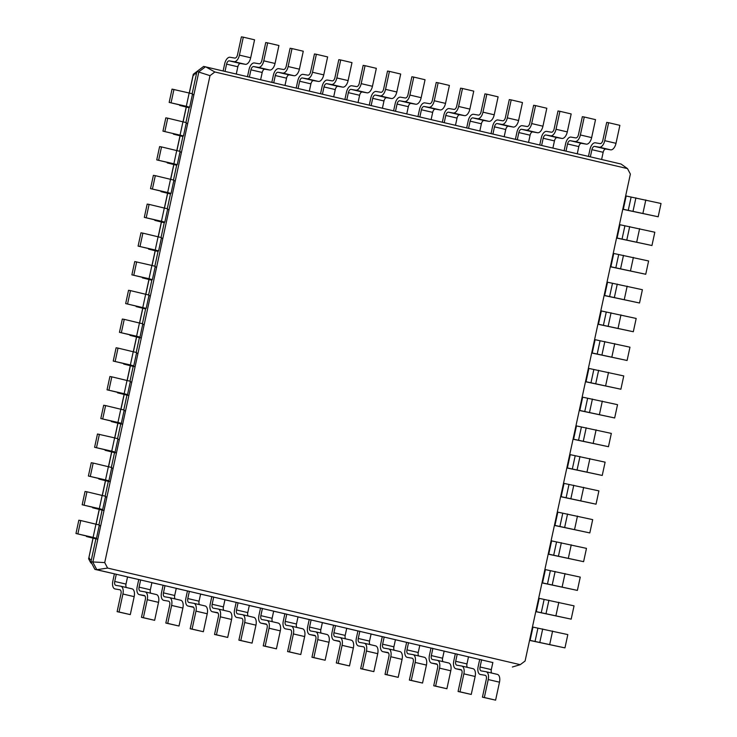 <?xml version="1.0" encoding="UTF-8"?>
<svg xmlns="http://www.w3.org/2000/svg" width="737" height="737" viewBox="0 0 737 737"><rect width="100%" height="100%" fill="white"/><g stroke="black" fill="none" stroke-linecap="round" stroke-linejoin="round"><path stroke-width="1.11" d="M627.491 168.607L214.854 71.986L209.999 75.653L104.718 562.589L107.602 568.07L520.23 664.682L525.094 661.025L630.375 174.079L627.491 168.607L621.088 164.047L590.346 156.852L591.903 149.666A3.676 1.935 103.2 0 1 594.584 146.396L599.365 147.207A7.352 3.869 -76.8 0 0 604.736 140.675L608.615 122.71L606.708 122.388L602.82 140.352A3.676 1.935 103.2 0 1 600.139 143.614L595.358 142.803A7.352 3.869 -76.8 0 0 589.987 149.344L588.458 156.41M601.613 159.487L603.161 152.301A3.676 1.935 103.2 0 1 605.851 149.04L610.623 149.851A7.352 3.869 -76.8 0 0 616.003 143.31L619.881 125.345L608.615 122.71M214.854 71.986L205.549 66.754L198.861 71.793L92.834 562.165L96.805 569.701L492.841 662.554M590.346 156.852L203.633 66.422L196.954 71.471L192.136 93.756M209.999 75.653L196.954 71.471M236.291 73.949L237.848 66.763A3.676 1.935 103.2 0 1 240.538 63.502L245.31 64.312A7.352 3.869 -76.8 0 0 250.681 57.772L254.569 39.816L243.302 37.172L241.395 36.85L237.507 54.814A3.676 1.935 103.2 0 1 234.827 58.085L230.045 57.265A7.352 3.869 -76.8 0 0 224.674 63.806L223.145 70.872M225.034 71.314L226.581 64.128A3.676 1.935 103.2 0 1 229.271 60.858L234.044 61.668A7.352 3.869 -76.8 0 0 239.424 55.137L243.302 37.172M577.255 153.784L578.812 146.599A3.676 1.935 103.2 0 1 581.493 143.337L586.274 144.148A7.352 3.869 -76.8 0 0 591.645 137.607L595.524 119.643L584.266 117.008L582.35 116.686L578.471 134.65A3.676 1.935 103.2 0 1 575.781 137.911L571.009 137.1A7.352 3.869 -76.8 0 0 565.638 143.641L564.109 150.707M565.988 151.149L567.545 143.964A3.676 1.935 103.2 0 1 570.235 140.693L575.007 141.504A7.352 3.869 -76.8 0 0 580.378 134.972L584.266 117.008M260.649 79.651L262.206 72.466A3.676 1.935 103.2 0 1 264.887 69.204L269.668 70.015A7.352 3.869 -76.8 0 0 275.039 63.474L278.927 45.519L267.66 42.875L265.744 42.553L261.865 60.517A3.676 1.935 103.2 0 1 259.175 63.778L254.403 62.967A7.352 3.869 -76.8 0 0 249.032 69.508L247.503 76.574M249.382 77.016L250.939 69.831A3.676 1.935 103.2 0 1 253.629 66.56L258.401 67.371A7.352 3.869 -76.8 0 0 263.772 60.839L267.66 42.875M552.897 148.082L554.454 140.896A3.676 1.935 103.2 0 1 557.144 137.635L561.916 138.445A7.352 3.869 -76.8 0 0 567.287 131.905L571.175 113.94L559.908 111.305L558.001 110.983L554.113 128.947A3.676 1.935 103.2 0 1 551.433 132.209L546.651 131.398A7.352 3.869 -76.8 0 0 541.28 137.939L539.751 145.005M541.64 145.447L543.187 138.261A3.676 1.935 103.2 0 1 545.877 134.991L550.65 135.801A7.352 3.869 -76.8 0 0 556.03 129.27L559.908 111.305M285.007 85.354L286.555 78.168A3.676 1.935 103.2 0 1 289.245 74.907L294.017 75.718A7.352 3.869 -76.8 0 0 299.397 69.177L303.276 51.221L292.009 48.578L290.102 48.255L286.223 66.219A3.676 1.935 103.2 0 1 283.533 69.481L278.761 68.67A7.352 3.869 -76.8 0 0 273.381 75.211L271.852 82.277M273.74 82.719L275.297 75.533A3.676 1.935 103.2 0 1 277.978 72.263L282.759 73.074A7.352 3.869 -76.8 0 0 288.13 66.542L292.009 48.578M528.549 142.379L530.096 135.193A3.676 1.935 103.2 0 1 532.787 131.932L537.559 132.743A7.352 3.869 -76.8 0 0 542.939 126.202L546.817 108.247L535.559 105.603L533.643 105.28L529.765 123.245A3.676 1.935 103.2 0 1 527.075 126.506L522.303 125.695A7.352 3.869 -76.8 0 0 516.923 132.236L515.393 139.302M517.282 139.744L518.839 132.559A3.676 1.935 103.2 0 1 521.52 129.288L526.301 130.099A7.352 3.869 -76.8 0 0 531.672 123.567L535.559 105.603M309.356 91.056L310.913 83.871A3.676 1.935 103.2 0 1 313.603 80.609L318.375 81.42A7.352 3.869 -76.8 0 0 323.746 74.879L327.633 56.924L316.366 54.28L314.459 53.958L310.572 71.922A3.676 1.935 103.2 0 1 307.891 75.183L303.11 74.373A7.352 3.869 -76.8 0 0 297.739 80.913L296.21 87.979M298.098 88.422L299.646 81.236A3.676 1.935 103.2 0 1 302.336 77.965L307.108 78.776A7.352 3.869 -76.8 0 0 312.488 72.244L316.366 54.28M504.191 136.677L505.748 129.491A3.676 1.935 103.2 0 1 508.429 126.23L513.21 127.04A7.352 3.869 -76.8 0 0 518.581 120.5L522.469 102.544L511.202 99.9L509.295 99.578L505.407 117.542A3.676 1.935 103.2 0 1 502.717 120.804L497.945 119.993A7.352 3.869 -76.8 0 0 492.574 126.534L491.045 133.6M492.924 134.042L494.481 126.856A3.676 1.935 103.2 0 1 497.171 123.586L501.943 124.396A7.352 3.869 -76.8 0 0 507.314 117.865L511.202 99.9M333.714 96.759L335.261 89.573A3.676 1.935 103.2 0 1 337.951 86.312L342.723 87.123A7.352 3.869 -76.8 0 0 348.104 80.582L351.982 62.627L340.724 59.983L338.808 59.66L334.93 77.625A3.676 1.935 103.2 0 1 332.24 80.886L327.468 80.075A7.352 3.869 -76.8 0 0 322.087 86.616L320.567 93.682M322.447 94.124L324.004 86.938A3.676 1.935 103.2 0 1 326.684 83.668L331.466 84.479A7.352 3.869 -76.8 0 0 336.837 77.947L340.724 59.983M479.833 130.974L481.39 123.788A3.676 1.935 103.2 0 1 484.08 120.527L488.852 121.338A7.352 3.869 -76.8 0 0 494.223 114.797L498.111 96.842L486.844 94.198L484.937 93.875L481.049 111.84A3.676 1.935 103.2 0 1 478.368 115.101L473.587 114.29A7.352 3.869 -76.8 0 0 468.216 120.831L466.687 127.897M468.575 128.339L470.123 121.154A3.676 1.935 103.2 0 1 472.813 117.883L477.585 118.694A7.352 3.869 -76.8 0 0 482.965 112.162L486.844 94.198M358.062 102.461L359.619 95.276A3.676 1.935 103.2 0 1 362.309 92.014L367.081 92.825A7.352 3.869 -76.8 0 0 372.452 86.284L376.34 68.329L365.073 65.685L363.166 65.363L359.278 83.327A3.676 1.935 103.2 0 1 356.597 86.588L351.816 85.778A7.352 3.869 -76.8 0 0 346.445 92.318L344.916 99.384M346.805 99.827L348.352 92.641A3.676 1.935 103.2 0 1 351.042 89.37L355.814 90.181A7.352 3.869 -76.8 0 0 361.194 83.65L365.073 65.685M455.484 125.272L457.041 118.086A3.676 1.935 103.2 0 1 459.722 114.825L464.503 115.635A7.352 3.869 -76.8 0 0 469.874 109.094L473.753 91.139L462.495 88.495L460.579 88.173L456.7 106.137A3.676 1.935 103.2 0 1 454.01 109.398L449.238 108.588A7.352 3.869 -76.8 0 0 443.858 115.129L442.338 122.195M444.218 122.637L445.774 115.451A3.676 1.935 103.2 0 1 448.455 112.181L453.237 112.991A7.352 3.869 -76.8 0 0 458.607 106.46L462.495 88.495M382.42 108.164L383.977 100.978A3.676 1.935 103.2 0 1 386.658 97.717L391.439 98.528A7.352 3.869 -76.8 0 0 396.81 91.987L400.698 74.032L389.431 71.388L387.524 71.065L383.636 89.03A3.676 1.935 103.2 0 1 380.946 92.291L376.174 91.48A7.352 3.869 -76.8 0 0 370.803 98.021L369.274 105.087M371.153 105.529L372.71 98.343A3.676 1.935 103.2 0 1 375.4 95.073L380.172 95.884A7.352 3.869 -76.8 0 0 385.543 89.352L389.431 71.388M431.127 119.569L432.683 112.383A3.676 1.935 103.2 0 1 435.374 109.122L440.146 109.933A7.352 3.869 -76.8 0 0 445.517 103.392L449.404 85.437L438.137 82.793L436.23 82.47L432.343 100.435A3.676 1.935 103.2 0 1 429.662 103.696L424.88 102.885A7.352 3.869 -76.8 0 0 419.51 109.426L417.98 116.492M419.869 116.934L421.417 109.749A3.676 1.935 103.2 0 1 424.107 106.478L428.879 107.289A7.352 3.869 -76.8 0 0 434.259 100.757L438.137 82.793M406.778 113.867L408.326 106.681A3.676 1.935 103.2 0 1 411.016 103.42L415.788 104.23A7.352 3.869 -76.8 0 0 421.168 97.689L425.046 79.734L413.789 77.09L411.872 76.768L407.994 94.732A3.676 1.935 103.2 0 1 405.304 97.993L400.532 97.183A7.352 3.869 -76.8 0 0 395.152 103.724L393.622 110.79M395.511 111.232L397.068 104.046A3.676 1.935 103.2 0 1 399.749 100.776L404.53 101.586A7.352 3.869 -76.8 0 0 409.901 95.055L413.789 77.09M104.718 562.589L90.927 561.843L94.898 569.379L116.289 574.261L114.732 581.447A3.676 1.935 -76.8 0 0 115.81 585.353A3.676 1.935 -76.8 0 0 115.866 585.362L120.647 586.182A7.352 3.869 103.2 0 1 120.767 586.201A7.352 3.869 103.2 0 1 122.913 594.013L119.025 611.977L117.119 611.655L120.997 593.69A3.676 1.935 -76.8 0 0 119.928 589.784A3.676 1.935 -76.8 0 0 119.864 589.766L115.092 588.955A7.352 3.869 103.2 0 1 114.972 588.937A7.352 3.869 103.2 0 1 112.825 581.125L114.382 573.939M107.602 568.07L96.805 569.701L94.898 569.379M520.23 664.682L512.353 667.003M196.457 73.737L193.416 74.207L189.345 93.046M196.724 71.71L193.287 74.29L189.243 93.019M91.757 537.559L97.809 539.171L95.902 538.848L90.927 561.843M193.886 94.787L192.431 94.437M189.105 107.749L183.246 106.202L189.667 107.206L186.304 106.294L169.169 102.406L186.074 106.423L179.653 105.419L189.105 107.749L185.917 122.489M100.683 525.886L99.219 525.536M97.975 508.825L104.018 510.437L102.111 510.115L98.924 524.855M187.677 123.521L186.212 123.18M182.896 136.492L177.027 134.935L183.458 135.94L162.951 131.149L178.179 134.714L173.435 134.162L182.896 136.492L179.708 151.232M106.893 497.143L105.437 496.802M104.184 480.082L110.237 481.694L108.33 481.372L105.142 496.112M181.459 152.264L180.003 151.923M176.677 165.226L170.818 163.678L177.239 164.683L173.877 163.78L156.741 159.892L171.961 163.448L167.225 162.905L176.677 165.226L173.49 179.975M113.111 468.4L111.646 468.059M110.403 451.339L116.446 452.951L114.539 452.629L111.351 467.369M175.249 181.007L173.785 180.657M170.468 193.969L164.6 192.421L171.03 193.426L167.658 192.514L150.523 188.626L167.437 192.643L161.007 191.638L170.468 193.969L167.281 208.709M119.32 439.667L117.865 439.316M116.612 422.605L122.664 424.217L120.757 423.895L117.57 438.635M169.031 209.741L167.575 209.4M164.25 222.712L158.391 221.155L164.812 222.159L161.449 221.257L144.314 217.369L161.219 221.386L154.798 220.381L164.25 222.712L161.062 237.452M125.539 410.924L124.074 410.583M122.83 393.862L128.874 395.474L126.967 395.152L123.779 409.892M162.822 238.484L161.357 238.143M158.04 251.446L152.172 249.898L158.602 250.902L155.231 250L138.095 246.112L153.324 249.677L148.579 249.124L158.04 251.446L154.853 266.195M131.748 382.181L130.292 381.84M129.039 365.119L135.092 366.731L133.185 366.409L129.998 381.149M156.603 267.227L155.148 266.877M151.822 280.189L145.963 278.641L152.384 279.645L149.021 278.733L131.886 274.846L148.791 278.862L142.37 277.858L151.822 280.189L148.634 294.929M137.966 353.447L136.502 353.097M135.258 336.385L141.301 337.997L139.394 337.675L136.207 352.415M150.394 295.961L148.929 295.62M145.613 308.932L139.744 307.375L146.175 308.379L125.668 303.589L142.582 307.605L136.152 306.601L145.613 308.932L142.425 323.672M144.176 324.704L142.72 324.363M127.556 576.905L125.999 584.082A3.676 1.935 -76.8 0 0 126.395 587.518M481.602 659.799L480.054 666.985A3.676 1.935 -76.8 0 0 481.123 670.891A3.676 1.935 -76.8 0 0 481.187 670.9L485.959 671.711A7.352 3.869 103.2 0 1 486.079 671.739A7.352 3.869 103.2 0 1 488.226 679.551L484.338 697.515L482.431 697.184L486.319 679.228A3.676 1.935 -76.8 0 0 485.241 675.322A3.676 1.935 -76.8 0 0 485.186 675.304L480.404 674.493A7.352 3.869 103.2 0 1 480.284 674.475A7.352 3.869 103.2 0 1 478.138 666.663L479.695 659.477L481.602 659.799M492.869 662.443L491.312 669.62A3.676 1.935 -76.8 0 0 491.708 673.056M145.244 591.94L156.262 594.519A7.352 3.869 103.2 0 1 156.382 594.547L145.125 591.903A7.352 3.869 103.2 0 0 144.996 591.885L140.223 591.065A3.676 1.935 -76.8 0 1 140.159 591.056A3.676 1.935 -76.8 0 1 139.09 587.149L140.647 579.964L127.529 577.016M468.483 656.851L479.695 659.477M151.905 582.608L150.357 589.784A3.676 1.935 -76.8 0 0 150.744 593.221M457.253 654.097L455.696 661.282A3.676 1.935 -76.8 0 0 456.765 665.189A3.676 1.935 -76.8 0 0 456.829 665.198L461.602 666.008A7.352 3.869 103.2 0 1 461.731 666.036A7.352 3.869 103.2 0 1 463.868 673.848L459.989 691.813L458.073 691.481L461.961 673.526A3.676 1.935 -76.8 0 0 460.892 669.62A3.676 1.935 -76.8 0 0 460.828 669.601L456.056 668.791A7.352 3.869 103.2 0 1 455.927 668.772A7.352 3.869 103.2 0 1 453.789 660.96L455.337 653.774L457.253 654.097M468.511 656.741L466.963 663.917A3.676 1.935 -76.8 0 0 467.35 667.353M169.602 597.643L180.62 600.222A7.352 3.869 103.2 0 1 180.74 600.25L169.473 597.606A7.352 3.869 103.2 0 0 169.353 597.587L164.581 596.767A3.676 1.935 -76.8 0 1 164.517 596.758A3.676 1.935 -76.8 0 1 163.448 592.852L164.996 585.666L151.886 582.718M444.135 651.149L455.337 653.774M176.263 588.31L174.706 595.487A3.676 1.935 -76.8 0 0 175.102 598.923M432.895 648.394L431.338 655.58A3.676 1.935 -76.8 0 0 432.416 659.486A3.676 1.935 -76.8 0 0 432.472 659.495L437.253 660.306A7.352 3.869 103.2 0 1 437.373 660.334A7.352 3.869 103.2 0 1 439.519 668.146L435.631 686.11L433.725 685.779L437.603 667.823A3.676 1.935 -76.8 0 0 436.534 663.917A3.676 1.935 -76.8 0 0 436.47 663.899L431.698 663.088A7.352 3.869 103.2 0 1 431.578 663.07A7.352 3.869 103.2 0 1 429.431 655.257L430.988 648.072L432.895 648.394M444.162 651.038L442.605 658.215A3.676 1.935 -76.8 0 0 442.992 661.651M193.951 603.345L204.969 605.925A7.352 3.869 103.2 0 1 205.098 605.952L193.831 603.308A7.352 3.869 103.2 0 0 193.711 603.29L188.93 602.47A3.676 1.935 -76.8 0 1 188.875 602.461A3.676 1.935 -76.8 0 1 187.797 598.555L189.354 591.369L176.235 588.421M419.777 645.446L430.988 648.072M200.621 594.013L199.064 601.189A3.676 1.935 -76.8 0 0 199.451 604.626M408.538 642.692L406.99 649.877A3.676 1.935 -76.8 0 0 408.058 653.783A3.676 1.935 -76.8 0 0 408.123 653.793L412.895 654.603A7.352 3.869 103.2 0 1 413.015 654.631A7.352 3.869 103.2 0 1 415.161 662.443L411.283 680.408L409.367 680.076L413.254 662.121A3.676 1.935 -76.8 0 0 412.176 658.215A3.676 1.935 -76.8 0 0 412.121 658.196L407.34 657.386A7.352 3.869 103.2 0 1 407.22 657.367A7.352 3.869 103.2 0 1 405.074 649.555L406.631 642.369L408.538 642.692M419.804 645.336L418.248 652.512A3.676 1.935 -76.8 0 0 418.644 655.948M218.309 609.048L229.327 611.627A7.352 3.869 103.2 0 1 229.447 611.655L218.189 609.011A7.352 3.869 103.2 0 0 218.06 608.992L213.288 608.172A3.676 1.935 -76.8 0 1 213.223 608.163A3.676 1.935 -76.8 0 1 212.155 604.257L213.702 597.071L200.593 594.123M395.428 639.744L406.631 642.369M224.969 599.715L223.412 606.892A3.676 1.935 -76.8 0 0 223.808 610.328M384.189 636.989L382.632 644.175A3.676 1.935 -76.8 0 0 383.701 648.081A3.676 1.935 -76.8 0 0 383.765 648.09L388.537 648.91A7.352 3.869 103.2 0 1 388.666 648.928A7.352 3.869 103.2 0 1 390.813 656.741L386.925 674.705L385.018 674.373L388.896 656.418A3.676 1.935 -76.8 0 0 387.828 652.512A3.676 1.935 -76.8 0 0 387.763 652.494L382.991 651.683A7.352 3.869 103.2 0 1 382.862 651.665A7.352 3.869 103.2 0 1 380.725 643.852L382.273 636.667L384.189 636.989M395.447 639.633L393.899 646.81A3.676 1.935 -76.8 0 0 394.286 650.246M242.657 614.75L253.685 617.33A7.352 3.869 103.2 0 1 253.804 617.357L242.537 614.713A7.352 3.869 103.2 0 0 242.418 614.695L237.636 613.875A3.676 1.935 -76.8 0 1 237.581 613.866A3.676 1.935 -76.8 0 1 236.503 609.96L238.06 602.774L224.942 599.826M371.07 634.041L382.273 636.667M249.327 605.418L247.77 612.594A3.676 1.935 -76.8 0 0 248.166 616.031M359.831 631.287L358.274 638.472A3.676 1.935 -76.8 0 0 359.352 642.378A3.676 1.935 -76.8 0 0 359.416 642.388L364.189 643.208A7.352 3.869 103.2 0 1 364.308 643.226A7.352 3.869 103.2 0 1 366.455 651.038L362.567 669.003L360.66 668.671L364.548 650.716A3.676 1.935 -76.8 0 0 363.47 646.81A3.676 1.935 -76.8 0 0 363.415 646.791L358.633 645.981A7.352 3.869 103.2 0 1 358.514 645.962A7.352 3.869 103.2 0 1 356.367 638.15L357.924 630.964L359.831 631.287M371.098 633.931L369.541 641.107A3.676 1.935 -76.8 0 0 369.937 644.543M267.015 620.453L278.033 623.032A7.352 3.869 103.2 0 1 278.153 623.06L266.895 620.416A7.352 3.869 103.2 0 0 266.766 620.397L261.994 619.577A3.676 1.935 -76.8 0 1 261.93 619.568A3.676 1.935 -76.8 0 1 260.861 615.662L262.418 608.476L249.299 605.528M346.712 628.339L357.924 630.964M273.676 611.12L272.128 618.297A3.676 1.935 -76.8 0 0 272.515 621.733M335.482 625.584L333.925 632.77A3.676 1.935 -76.8 0 0 334.994 636.676A3.676 1.935 -76.8 0 0 335.059 636.685L339.831 637.505A7.352 3.869 103.2 0 1 339.96 637.523A7.352 3.869 103.2 0 1 342.097 645.336L338.219 663.3L336.302 662.968L340.19 645.013A3.676 1.935 -76.8 0 0 339.121 641.107A3.676 1.935 -76.8 0 0 339.057 641.089L334.285 640.278A7.352 3.869 103.2 0 1 334.156 640.26A7.352 3.869 103.2 0 1 332.018 632.447L333.566 625.262L335.482 625.584M346.74 628.228L345.192 635.405A3.676 1.935 -76.8 0 0 345.579 638.841M291.373 626.155L302.391 628.735A7.352 3.869 103.2 0 1 302.511 628.753L291.244 626.118A7.352 3.869 103.2 0 0 291.124 626.1L286.352 625.28A3.676 1.935 -76.8 0 1 286.288 625.271A3.676 1.935 -76.8 0 1 285.219 621.365L286.767 614.179L273.657 611.231M322.364 622.636L333.566 625.262M298.034 616.823L296.477 623.999A3.676 1.935 -76.8 0 0 296.873 627.436M311.125 619.881L309.568 627.067A3.676 1.935 -76.8 0 0 310.645 630.973A3.676 1.935 -76.8 0 0 310.701 630.983L315.482 631.802A7.352 3.869 103.2 0 1 315.602 631.821A7.352 3.869 103.2 0 1 317.748 639.633L313.861 657.597L311.954 657.266L315.832 639.311A3.676 1.935 -76.8 0 0 314.763 635.405A3.676 1.935 -76.8 0 0 314.699 635.386L309.927 634.575A7.352 3.869 103.2 0 1 309.807 634.557A7.352 3.869 103.2 0 1 307.661 626.745L309.218 619.559L311.125 619.881M322.391 622.525L320.835 629.702A3.676 1.935 -76.8 0 0 321.221 633.138M298.006 616.933L309.218 619.559M529.581 640.278L564.957 647.887L529.553 640.389M532.455 626.984L567.831 634.594L564.957 647.887M622.783 209.17L658.169 216.779L622.765 209.28M625.658 195.885L661.034 203.495L658.169 216.779M535.79 611.535L571.175 619.144L535.771 611.646M538.664 598.241L574.049 605.851L571.175 619.144M616.574 237.913L651.95 245.522L616.547 238.023M619.448 224.619L654.824 232.229L651.95 245.522M542.008 582.792L577.384 590.401L541.981 582.903M544.883 569.498L580.259 577.108L577.384 590.401M610.356 266.656L645.741 274.265L610.337 266.766M613.23 253.362L648.606 260.972L645.741 274.265M548.217 554.049L583.603 561.668L548.199 554.169M551.092 540.765L586.477 548.374L583.603 561.668M604.147 295.39L639.523 302.999L604.119 295.509M607.021 282.105L642.397 289.715L639.523 302.999M554.436 525.315L589.812 532.925L554.408 525.426M557.31 512.022L592.686 519.631L589.812 532.925M597.928 324.133L633.313 331.742L597.91 324.243M600.802 310.839L636.188 318.448L633.313 331.742M560.645 496.572L596.03 504.182L560.627 496.683M563.519 483.279L598.905 490.888L596.03 504.182M591.719 352.876L627.095 360.485L591.691 352.986M594.593 339.582L629.969 347.191L627.095 360.485M566.864 467.829L602.24 475.448L566.836 467.949M569.738 454.545L605.114 462.154L602.24 475.448M585.5 381.609L620.886 389.228L585.482 381.729M588.375 368.325L623.76 375.934L620.886 389.228M573.073 439.095L608.458 446.705L573.054 439.206M575.947 425.802L611.332 433.411L608.458 446.705M579.291 410.352L614.667 417.962L579.264 410.463M582.166 397.059L617.542 404.668L614.667 417.962M91.324 560.009L88.652 558.747L90.596 562.442M186.304 107.095L183.135 121.789M180.095 135.838L176.917 150.523M173.877 164.572L170.708 179.266M167.667 193.315L164.489 208.009M161.458 222.058L158.28 236.743M155.24 250.792L152.062 265.486M149.031 279.535L145.852 294.229M142.812 308.278L139.634 322.963M136.603 337.012L133.425 351.706M130.385 365.755L127.206 380.449M124.175 394.498L120.997 409.182M117.957 423.231L114.779 437.925M111.748 451.974L108.569 466.668M105.529 480.717L102.351 495.402M99.32 509.451L96.142 524.145M93.102 538.194L88.661 558.747L93 538.167M193.416 74.207L193.997 75.156M189.667 107.206L192.541 93.912L189.179 93.009L172.043 89.113L169.169 102.406M91.72 537.752L96.464 538.305L93.092 537.402L75.966 533.505L92.871 537.522L86.441 536.518L95.902 538.848M96.464 538.305L99.338 525.011L80.748 520.543L78.831 520.221L75.966 533.505M183.458 135.94L186.332 122.646L167.741 118.178L165.825 117.856L162.951 131.149M97.938 509.009L102.673 509.562L99.311 508.659L82.175 504.771L99.08 508.788L92.659 507.784L102.111 510.115M102.673 509.562L105.548 496.268L86.957 491.8L85.05 491.478L82.175 504.771M177.239 164.683L180.114 151.389L161.523 146.921L159.616 146.599L156.741 159.892M104.147 480.266L108.892 480.819L105.52 479.916L88.394 476.028L105.299 480.045L98.869 479.041L108.33 481.372M108.892 480.819L111.766 467.534L93.175 463.057L91.259 462.735L88.394 476.028M171.03 193.426L173.904 180.132L155.314 175.664L153.397 175.332L150.523 188.626M110.366 451.532L115.101 452.085L111.738 451.173L94.603 447.285L111.508 451.302L105.087 450.298L114.539 452.629M115.101 452.085L117.975 438.791L114.613 437.889L97.477 434.001L94.603 447.285M164.812 222.159L167.686 208.866L149.095 204.398L147.188 204.075L144.314 217.369M116.575 422.789L121.319 423.342L117.948 422.439L100.812 418.552L117.727 422.568L111.296 421.564L120.757 423.895M121.319 423.342L124.194 410.048L105.603 405.58L103.687 405.258L100.812 418.552M158.602 250.902L161.477 237.609L142.886 233.141L140.97 232.818L138.095 246.112M122.793 394.046L127.529 394.599L124.166 393.696L107.031 389.809L123.936 393.825L117.515 392.821L126.967 395.152M127.529 394.599L130.403 381.305L111.812 376.837L109.905 376.515L107.031 389.809M152.384 279.645L155.258 266.352L151.896 265.449L134.76 261.552L131.886 274.846M129.003 365.312L133.747 365.865L130.375 364.953L113.24 361.066L130.154 365.082L123.724 364.078L133.185 366.409M133.747 365.865L136.621 352.572L118.031 348.104L116.114 347.772L113.24 361.066M146.175 308.379L149.049 295.086L130.458 290.618L128.542 290.295L125.668 303.589M135.221 336.569L139.956 337.122L136.594 336.219L119.458 332.332L136.363 336.348L129.942 335.344L139.394 337.675M139.956 337.122L142.831 323.829L124.24 319.361L122.333 319.038L119.458 332.332M486.199 671.776L497.226 674.355A7.352 3.869 103.2 0 1 497.346 674.373A7.352 3.869 103.2 0 1 499.493 682.186L495.605 700.15L482.431 697.184M120.886 586.237L131.905 588.817A7.352 3.869 103.2 0 1 132.034 588.845A7.352 3.869 103.2 0 1 134.18 596.648L130.292 614.612L117.119 611.655M145.125 591.903A7.352 3.869 103.2 0 1 147.262 599.715L143.383 617.68L141.476 617.357L145.355 599.393A3.676 1.935 -76.8 0 0 144.286 595.487A3.676 1.935 -76.8 0 0 144.222 595.468L139.45 594.658A7.352 3.869 103.2 0 1 139.321 594.639A7.352 3.869 103.2 0 1 137.183 586.827L138.731 579.641M461.85 666.073L472.868 668.652A7.352 3.869 103.2 0 1 472.988 668.671A7.352 3.869 103.2 0 1 475.135 676.483L471.256 694.447L458.073 691.481M156.382 594.547A7.352 3.869 103.2 0 1 158.529 602.35L154.65 620.314L141.476 617.357M169.473 597.606A7.352 3.869 103.2 0 1 171.62 605.418L167.732 623.382L165.825 623.06L169.713 605.095A3.676 1.935 -76.8 0 0 168.635 601.189A3.676 1.935 -76.8 0 0 168.58 601.171L163.798 600.36A7.352 3.869 103.2 0 1 163.678 600.342A7.352 3.869 103.2 0 1 161.532 592.53L163.089 585.344M437.492 660.37L448.511 662.95A7.352 3.869 103.2 0 1 448.64 662.968A7.352 3.869 103.2 0 1 450.777 670.781L446.898 688.745L433.725 685.779M180.74 600.25A7.352 3.869 103.2 0 1 182.887 608.053L178.999 626.017L165.825 623.06M193.831 603.308A7.352 3.869 103.2 0 1 195.978 611.12L192.09 629.085L190.183 628.753L194.061 610.798A3.676 1.935 -76.8 0 0 192.993 606.892A3.676 1.935 -76.8 0 0 192.928 606.873L188.156 606.063A7.352 3.869 103.2 0 1 188.036 606.044A7.352 3.869 103.2 0 1 185.89 598.232L187.438 591.046M413.144 654.668L424.162 657.247A7.352 3.869 103.2 0 1 424.282 657.266A7.352 3.869 103.2 0 1 426.428 665.078L422.541 683.042L409.367 680.076M205.098 605.952A7.352 3.869 103.2 0 1 207.235 613.755L203.357 631.72L190.183 628.753M218.189 609.011A7.352 3.869 103.2 0 1 220.326 616.823L216.448 634.787L214.531 634.456L218.419 616.501A3.676 1.935 -76.8 0 0 217.351 612.594A3.676 1.935 -76.8 0 0 217.286 612.576L212.514 611.765A7.352 3.869 103.2 0 1 212.385 611.747A7.352 3.869 103.2 0 1 210.238 603.935L211.795 596.749M388.786 648.965L399.804 651.545A7.352 3.869 103.2 0 1 399.933 651.563A7.352 3.869 103.2 0 1 402.07 659.375L398.192 677.34L385.018 674.373M229.447 611.655A7.352 3.869 103.2 0 1 231.593 619.458L227.705 637.422L214.531 634.456M242.537 614.713A7.352 3.869 103.2 0 1 244.684 622.525L240.796 640.49L238.889 640.158L242.777 622.203A3.676 1.935 -76.8 0 0 241.699 618.297A3.676 1.935 -76.8 0 0 241.644 618.279L236.863 617.468A7.352 3.869 103.2 0 1 236.743 617.449A7.352 3.869 103.2 0 1 234.596 609.637L236.153 602.451M364.428 643.263L375.455 645.842A7.352 3.869 103.2 0 1 375.575 645.861A7.352 3.869 103.2 0 1 377.722 653.673L373.834 671.637L360.66 668.671M253.804 617.357A7.352 3.869 103.2 0 1 255.951 625.16L252.063 643.125L238.889 640.158M266.895 620.416A7.352 3.869 103.2 0 1 269.042 628.228L265.154 646.192L263.247 645.861L267.126 627.906A3.676 1.935 -76.8 0 0 266.057 623.999A3.676 1.935 -76.8 0 0 265.993 623.981L261.22 623.17A7.352 3.869 103.2 0 1 261.091 623.152A7.352 3.869 103.2 0 1 258.954 615.34L260.502 608.154M340.079 637.56L351.098 640.14A7.352 3.869 103.2 0 1 351.217 640.158A7.352 3.869 103.2 0 1 353.364 647.97L349.476 665.935L336.302 662.968M278.153 623.06A7.352 3.869 103.2 0 1 280.3 630.863L276.421 648.827L263.247 645.861M291.244 626.118A7.352 3.869 103.2 0 1 293.39 633.931L289.512 651.895L287.596 651.563L291.483 633.608A3.676 1.935 -76.8 0 0 290.406 629.702A3.676 1.935 -76.8 0 0 290.35 629.684L285.569 628.873A7.352 3.869 103.2 0 1 285.449 628.854A7.352 3.869 103.2 0 1 283.303 621.042L284.86 613.857M315.722 631.858L326.74 634.437A7.352 3.869 103.2 0 1 326.869 634.456A7.352 3.869 103.2 0 1 329.006 642.268L325.128 660.232L311.954 657.266M302.511 628.753A7.352 3.869 103.2 0 1 304.657 636.565L300.77 654.53L287.596 651.563M91.812 563.529L90.78 562.792M88.652 558.747L89.546 558.241M173.95 89.444L171.076 102.738M80.748 520.543L77.873 533.837M167.741 118.178L164.867 131.472M86.957 491.8L84.082 505.094M161.523 146.921L158.648 160.215M93.175 463.057L90.301 476.351M155.314 175.664L152.439 188.958M99.384 434.323L96.51 447.617M149.095 204.398L146.221 217.691M105.603 405.58L102.729 418.874M142.886 233.141L140.012 246.434M111.812 376.837L108.938 390.131M136.667 261.884L133.793 275.177M118.031 348.104L115.156 361.397M130.458 290.618L127.584 303.911M124.24 319.361L121.365 332.654M119.025 611.977L130.292 614.612M484.338 697.515L495.605 700.15M143.383 617.68L154.65 620.314M459.989 691.813L471.256 694.447M167.732 623.382L178.999 626.017M435.631 686.11L446.898 688.745M192.09 629.085L203.357 631.72M411.283 680.408L422.541 683.042M216.448 634.787L227.705 637.422M386.925 674.705L398.192 677.34M240.796 640.49L252.063 643.125M362.567 669.003L373.834 671.637M265.154 646.192L276.421 648.827M338.219 663.3L349.476 665.935M289.512 651.895L300.77 654.53M313.861 657.597L325.128 660.232M603.161 152.301L591.903 149.666M605.851 149.04L594.584 146.396M610.623 149.851L599.365 147.207M616.003 143.31L604.736 140.675M237.848 66.763L226.581 64.128M578.812 146.599L567.545 143.964M262.206 72.466L250.939 69.831M554.454 140.896L543.187 138.261M286.555 78.168L275.297 75.533M530.096 135.193L518.839 132.559M310.913 83.871L299.646 81.236M505.748 129.491L494.481 126.856M335.261 89.573L324.004 86.938M481.39 123.788L470.123 121.154M359.619 95.276L348.352 92.641M457.041 118.086L445.774 115.451M383.977 100.978L372.71 98.343M432.683 112.383L421.417 109.749M408.326 106.681L397.068 104.046M240.538 63.502L229.271 60.858M581.493 143.337L570.235 140.693M264.887 69.204L253.629 66.56M557.144 137.635L545.877 134.991M289.245 74.907L277.978 72.263M532.787 131.932L521.52 129.288M313.603 80.609L302.336 77.965M508.429 126.23L497.171 123.586M337.951 86.312L326.684 83.668M484.08 120.527L472.813 117.883M362.309 92.014L351.042 89.37M459.722 114.825L448.455 112.181M386.658 97.717L375.4 95.073M435.374 109.122L424.107 106.478M411.016 103.42L399.749 100.776M591.645 137.607L580.378 134.972M586.274 144.148L575.007 141.504M114.732 581.447L125.999 584.082M480.054 666.985L491.312 669.62M139.09 587.149L150.357 589.784M455.696 661.282L466.963 663.917M163.448 592.852L174.706 595.487M431.338 655.58L442.605 658.215M187.797 598.555L199.064 601.189M406.99 649.877L418.248 652.512M212.155 604.257L223.412 606.892M382.632 644.175L393.899 646.81M236.503 609.96L247.77 612.594M358.274 638.472L369.541 641.107M260.861 615.662L272.128 618.297M333.925 632.77L345.192 635.405M285.219 621.365L296.477 623.999M309.568 627.067L320.835 629.702M530.096 640.398L532.971 627.104M623.309 209.299L626.174 196.005M536.315 611.655L539.189 598.361M617.09 238.033L619.964 224.739M542.524 582.912L545.398 569.618M610.881 266.776L613.746 253.482M548.743 554.178L551.617 540.884M604.662 295.519L607.537 282.225M554.952 525.435L557.826 512.141M598.453 324.252L601.328 310.959M561.17 496.692L564.045 483.398M592.235 352.995L595.109 339.702M567.379 467.958L570.254 454.665M586.026 381.738L588.9 368.445M573.598 439.215L576.472 425.922M579.807 410.472L582.681 397.179M250.681 57.772L239.424 55.137M245.31 64.312L234.044 61.668M275.039 63.474L263.772 60.839M269.668 70.015L258.401 67.371M567.287 131.905L556.03 129.27M561.916 138.445L550.65 135.801M299.397 69.177L288.13 66.542M294.017 75.718L282.759 73.074M542.939 126.202L531.672 123.567M537.559 132.743L526.301 130.099M323.746 74.879L312.488 72.244M318.375 81.42L307.108 78.776M518.581 120.5L507.314 117.865M513.21 127.04L501.943 124.396M348.104 80.582L336.837 77.947M342.723 87.123L331.466 84.479M494.223 114.797L482.965 112.162M488.852 121.338L477.585 118.694M372.452 86.284L361.194 83.65M367.081 92.825L355.814 90.181M469.874 109.094L458.607 106.46M464.503 115.635L453.237 112.991M396.81 91.987L385.543 89.352M391.439 98.528L380.172 95.884M445.517 103.392L434.259 100.757M440.146 109.933L428.879 107.289M421.168 97.689L409.901 95.055M415.788 104.23L404.53 101.586M535.053 641.43L537.927 628.136M628.256 210.331L631.13 197.037M541.262 612.696L544.136 599.402M622.046 239.074L624.921 225.78M547.48 583.953L550.355 570.659M615.828 267.817L618.702 254.523M553.69 555.21L556.564 541.916M609.619 296.55L612.493 283.257M559.908 526.476L562.782 513.182M603.4 325.293L606.275 312M566.117 497.733L568.992 484.439M597.191 354.036L600.065 340.743M572.336 468.99L575.21 455.696M590.973 382.77L593.847 369.477M578.545 440.256L581.419 426.963M584.763 411.513L587.638 398.22M642.94 213.223L645.815 199.93M633.037 211.141L635.911 197.848M189.179 93.009L186.304 106.294M95.967 524.108L93.092 537.402M182.96 121.743L180.086 135.037M102.185 495.365L99.311 508.659M176.751 150.486L173.877 163.78M108.394 466.622L105.52 479.916M170.533 179.229L167.658 192.514M114.613 437.889L111.738 451.173M164.323 207.963L161.449 221.257M120.822 409.146L117.948 422.439M158.105 236.706L155.231 250M127.04 380.403L124.166 393.696M151.896 265.449L149.021 278.733M133.25 351.669L130.375 364.953M145.677 294.183L142.803 307.476M139.468 322.926L136.594 336.219M122.913 594.013L134.18 596.648M488.226 679.551L499.493 682.186M139.45 594.658L144.959 595.957L139.321 594.639M147.262 599.715L158.529 602.35M456.056 668.791L461.565 670.08M463.868 673.848L475.135 676.483M171.62 605.418L182.887 608.053M431.698 663.088L437.216 664.378M439.519 668.146L450.777 670.781M188.156 606.063L193.665 607.352M195.978 611.12L207.235 613.755M415.161 662.443L426.428 665.078M212.514 611.765L218.023 613.055L212.385 611.747M220.326 616.823L231.593 619.458M382.991 651.683L388.5 652.973L382.862 651.665M390.813 656.741L402.07 659.375M244.684 622.525L255.951 625.16M366.455 651.038L377.722 653.673M261.22 623.17L266.73 624.46L261.091 623.152M269.042 628.228L280.3 630.863M334.285 640.278L339.794 641.568L334.156 640.26M342.097 645.336L353.364 647.97M293.39 633.931L304.657 636.565M309.927 634.575L315.445 635.865M317.748 639.633L329.006 642.268M549.738 644.322L552.612 631.029M539.825 642.24L542.699 628.956M555.947 615.579L558.821 602.286M546.043 613.506L548.918 600.213M636.731 241.957L639.605 228.663M626.818 239.884L629.693 226.591M562.165 586.836L565.039 573.552M552.253 584.763L555.127 571.47M630.513 270.7L633.387 257.406M620.609 268.627L623.484 255.334M568.374 558.102L571.249 544.809M558.471 556.02L561.345 542.736M624.303 299.443L627.178 286.149M614.391 297.361L617.265 284.077M574.593 529.359L577.467 516.066M564.68 527.287L567.554 513.993M618.085 328.177L620.959 314.883M608.182 326.104L611.056 312.81M580.802 500.616L583.676 487.323M570.899 498.544L573.773 485.25M611.876 356.92L614.75 343.626M601.963 354.847L604.837 341.553M587.021 471.883L589.895 458.589M577.108 469.801L579.982 456.516M605.657 385.663L608.532 372.369M595.754 383.581L598.628 370.296M593.23 443.14L596.104 429.846M583.326 441.067L586.201 427.773M599.448 414.397L602.322 401.103M589.536 412.324L592.41 399.03M196.853 71.581L193.324 74.234M186.203 107.068L183.025 121.762M179.994 135.811L176.816 150.505M173.775 164.554L170.597 179.238M167.566 193.287L164.388 207.981M161.348 222.03L158.169 236.724M155.138 250.773L151.96 265.458M148.92 279.507L145.742 294.201M142.711 308.25L139.533 322.944M136.492 336.993L133.314 351.678M130.283 365.727L127.105 380.421M124.065 394.47L120.886 409.164M117.856 423.213L114.677 437.898M111.637 451.947L108.459 466.641M105.428 480.69L102.25 495.384M99.209 509.433L96.031 524.118M88.578 558.692L90.66 562.644M179.653 105.419L179.764 104.894M86.441 536.518L86.561 535.992M173.435 134.162L173.554 133.627M92.659 507.784L92.77 507.249M167.225 162.905L167.336 162.37M98.869 479.041L98.988 478.506M161.007 191.638L161.127 191.113M105.087 450.298L105.198 449.773M154.798 220.381L154.908 219.847M111.296 421.564L111.416 421.03M148.579 249.124L148.699 248.59M117.515 392.821L117.625 392.287M142.37 277.858L142.481 277.333M123.724 364.078L123.844 363.553M136.152 306.601L136.271 306.067M129.942 335.344L130.053 334.81M132.034 588.845L120.767 586.201M497.346 674.373L486.079 671.739M461.574 670.09L455.927 668.772M472.988 668.671L461.731 666.036M437.216 664.387L431.578 663.07M448.64 662.968L437.373 660.334M193.674 607.362L188.036 606.044M424.282 657.266L413.015 654.631M399.933 651.563L388.666 648.928M375.575 645.861L364.308 643.226M351.217 640.158L339.96 637.523M315.445 635.874L309.807 634.557M326.869 634.456L315.602 631.821"/></g></svg>
